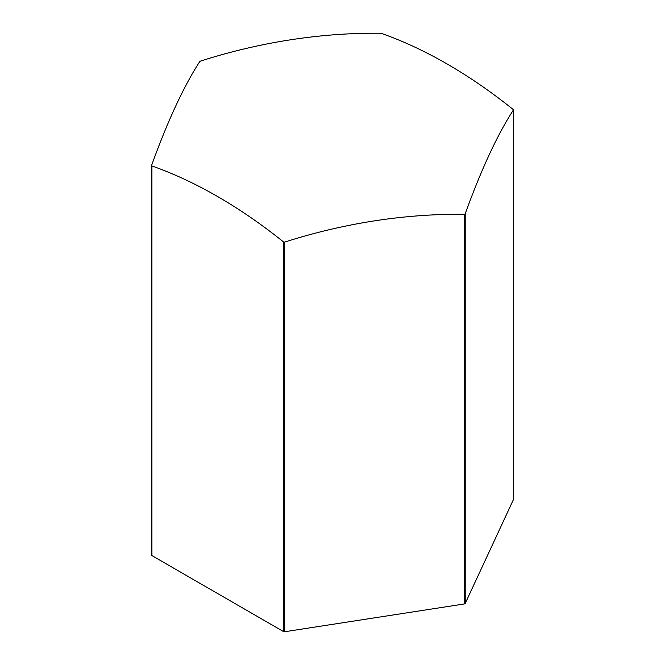 <?xml version="1.0" encoding="UTF-8"?>
<svg xmlns="http://www.w3.org/2000/svg" width="665" height="665" viewBox="0 0 665 665"><rect width="100%" height="100%" fill="white"/><g stroke="black" fill="none" stroke-linecap="round" stroke-linejoin="round"><path stroke-width="1" d="M465.209 213.814A187.098 108.021 180 0 1 464.793 214.055A187.098 108.021 180 0 1 464.386 214.288L464.386 603.945A187.098 108.021 0 0 0 465.209 603.471L465.209 213.814A486.206 102.751 98.8 0 1 513.372 110.041L513.372 499.698L465.209 603.471M151.628 165.302L151.628 554.959A187.098 108.021 0 0 0 151.936 555.607L151.936 165.959A187.098 108.021 180 0 1 151.628 165.302A486.206 102.751 -81.2 0 1 199.791 61.529A187.098 108.021 180 0 1 200.207 61.296A187.098 108.021 180 0 1 200.614 61.055A486.206 383.464 -24.9 0 1 380.363 33.25A187.098 108.021 180 0 1 381.486 33.425A486.206 280.713 60 0 1 513.064 109.392A187.098 108.021 180 0 1 513.372 110.041M284.637 631.75L284.637 242.102A187.098 108.021 180 0 1 283.514 241.927L283.514 631.575A187.098 108.021 0 0 0 284.637 631.75L464.386 603.945M151.936 555.607L283.514 631.575M464.386 214.288A486.206 383.464 155.1 0 0 284.637 242.102M283.514 241.927A486.206 280.713 -120 0 0 151.936 165.959"/></g></svg>
